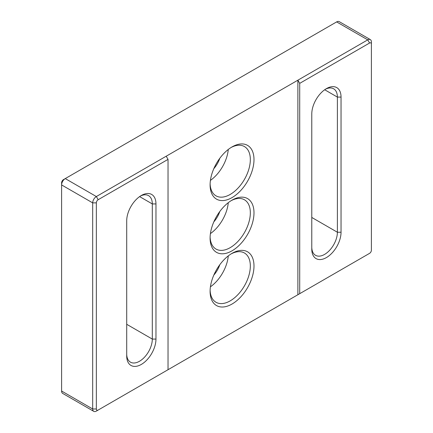 <?xml version="1.0" encoding="UTF-8"?>
<svg xmlns="http://www.w3.org/2000/svg" width="433" height="433" viewBox="0 0 433 433"><rect width="100%" height="100%" fill="white"/><g stroke="black" fill="none" stroke-linecap="round" stroke-linejoin="round"><path stroke-width="0.65" d="M341.042 232.234A20.692 11.945 -60 0 1 326.412 257.575A20.692 11.945 -60 0 1 311.782 249.127L311.782 113.976A20.692 11.945 -60 0 1 326.412 88.635A20.692 11.945 -60 0 1 341.042 97.084L341.042 232.234L337.383 232.234L337.383 97.084A18.105 10.452 120 0 0 333.632 88.797A18.105 10.452 120 0 0 325.464 89.214M166.207 370.762L299.712 293.682L299.712 83.358L297.882 80.186L166.207 156.21L168.036 159.376L168.036 369.706L98.177 410.04A2.587 1.494 120 0 1 96.348 408.985L96.348 202.877A2.587 1.494 120 0 1 98.177 199.71L168.036 159.376M299.712 293.682L369.571 253.348A2.587 1.494 120 0 0 371.4 250.182L371.4 44.079A2.587 1.494 120 0 0 369.571 43.024L299.712 83.358M210.119 290.272A28.448 16.427 120 0 0 215.991 302.272A28.448 16.427 120 0 0 244.439 285.845A28.448 16.427 120 0 0 244.439 252.996A28.448 16.427 120 0 0 231.108 253.911M210.427 286.814A28.448 16.427 120 0 0 228.272 255.903M210.119 237.057A28.448 16.427 120 0 0 215.991 249.056A28.448 16.427 120 0 0 244.439 232.629A28.448 16.427 120 0 0 244.439 199.781A28.448 16.427 120 0 0 231.108 200.696M210.427 233.598A28.448 16.427 120 0 0 228.272 202.687M210.119 183.841A28.448 16.427 120 0 0 215.991 195.84A28.448 16.427 120 0 0 244.439 179.414A28.448 16.427 120 0 0 244.439 146.565A28.448 16.427 120 0 0 231.108 147.48M210.427 180.382A28.448 16.427 120 0 0 228.272 149.477M219.802 158.299A18.105 10.452 -60 0 1 213.832 168.637M219.802 211.515A18.105 10.452 -60 0 1 213.832 221.853M219.802 264.731A18.105 10.452 -60 0 1 213.832 275.069M155.967 203.932L155.967 339.082A20.692 11.945 -60 0 1 141.337 364.424A20.692 11.945 -60 0 1 126.707 355.98L126.707 220.83A20.692 11.945 -60 0 1 141.337 195.489A20.692 11.945 -60 0 1 155.967 203.932L152.308 203.932A18.105 10.452 120 0 0 148.562 195.646A18.105 10.452 120 0 0 140.389 196.068M96.348 202.877L92.689 202.877L61.6 184.929L61.6 182.818A2.587 1.494 -60 0 1 63.429 179.652L65.259 178.596A5.174 2.988 120 0 0 61.6 184.929L61.6 391.031A5.174 2.988 120 0 0 62.671 393.402L93.761 411.35A5.174 2.988 -60 0 1 92.689 408.985L92.689 202.877A5.174 2.988 -60 0 1 96.348 196.544L166.207 156.21M297.882 294.738L297.882 80.186L367.741 39.858A5.174 2.988 -60 0 1 370.329 39.598L339.239 21.65A5.174 2.988 120 0 0 336.652 21.904L65.259 178.596L96.348 196.544L98.177 199.71M311.782 247.016A18.105 10.452 120 0 0 315.527 255.302A18.105 10.452 120 0 0 329.481 250.453A18.105 10.452 120 0 0 337.383 232.234L311.782 217.453M126.707 353.864A18.105 10.452 120 0 0 130.457 362.156A18.105 10.452 120 0 0 144.406 357.306A18.105 10.452 120 0 0 152.308 339.082L152.308 203.932L139.61 196.604M232.045 253.348A31.035 17.921 -60 0 1 253.992 266.019A31.035 17.921 -60 0 1 232.045 304.031A31.035 17.921 -60 0 1 210.097 291.36A31.035 17.921 -60 0 1 232.045 253.348L232.045 253.348M232.045 200.133A31.035 17.921 -60 0 1 253.992 212.803A31.035 17.921 -60 0 1 232.045 250.815A31.035 17.921 -60 0 1 210.097 238.145A31.035 17.921 -60 0 1 232.045 200.133L232.045 200.133M232.045 146.917A31.035 17.921 -60 0 1 253.992 159.588A31.035 17.921 -60 0 1 232.045 197.6A31.035 17.921 -60 0 1 210.097 184.929A31.035 17.921 -60 0 1 232.045 146.917L232.045 146.917M367.758 254.398A5.174 2.988 -60 0 1 367.741 254.404L369.571 253.348L367.741 254.404M370.329 39.598A5.174 2.988 -60 0 1 371.4 41.969L371.4 44.079M96.348 411.096L98.177 410.04L96.348 411.096A5.174 2.988 -60 0 1 93.761 411.35M369.571 43.024L367.741 39.858L336.652 21.904M61.6 391.031L92.689 408.985L96.348 408.985M341.042 97.084L337.383 97.084L324.685 89.75M155.967 339.082L152.308 339.082L126.707 324.301M63.429 179.652L65.259 178.596"/></g></svg>
